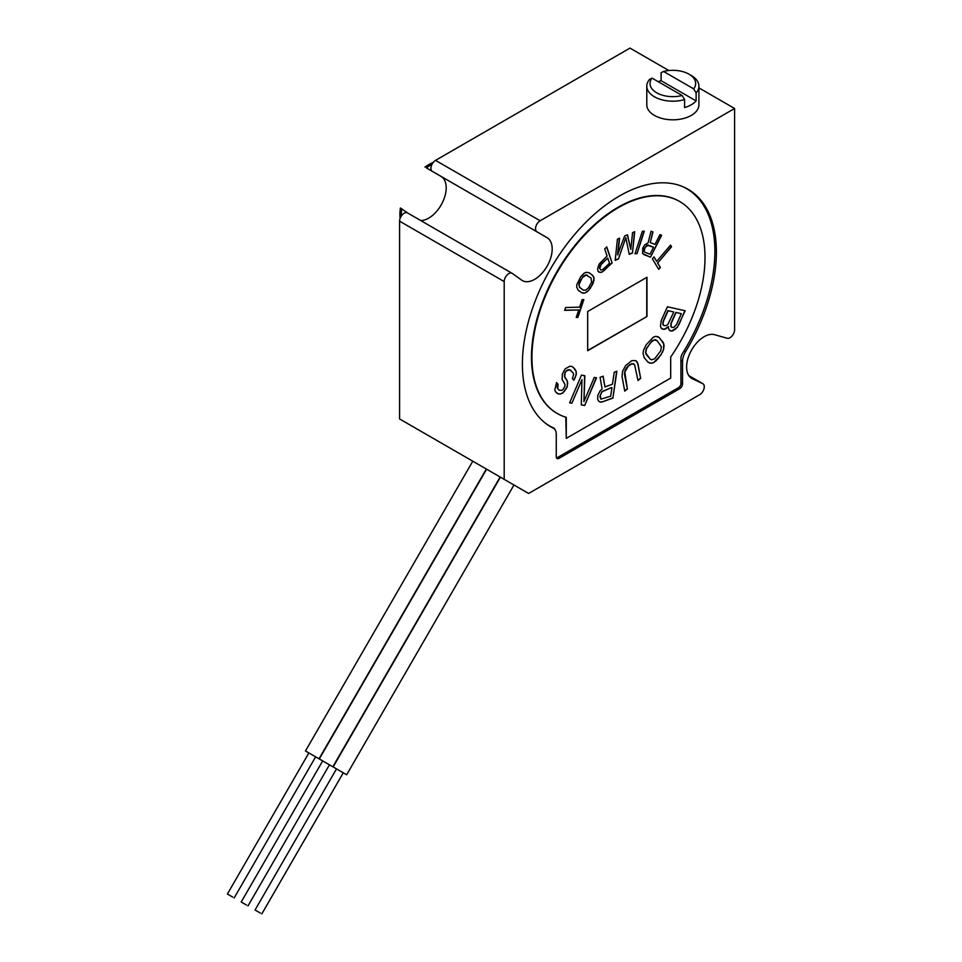 <?xml version="1.0" encoding="UTF-8"?>
<svg xmlns="http://www.w3.org/2000/svg" width="962" height="962" viewBox="0 0 962 962"><rect width="100%" height="100%" fill="white"/><g stroke="black" fill="none" stroke-linecap="round" stroke-linejoin="round"><path stroke-width="1.44" d="M556.962 393.362L560.137 394.059L562.674 393.109L567.219 386.88L567.46 381.505L564.646 376.527L565.259 372.534L566.402 370.971L569.576 369.781L573.003 372.643L573.653 374.278L572.39 378.523L573.917 380.206L576.31 374.41L576.178 371.452L573.244 367.268L571.584 366.39L569.817 366.294L565.247 368.759L562.349 374.002L562.121 379.365L564.922 384.343L564.934 386.231L563.287 389.105L561.904 390.38L559.235 390.247L557.707 388.564L558.068 384.283L556.541 382.587L554.797 390.031L555.687 391.955L558.357 393.975M566.269 438.371L670.682 378.078L670.682 357.046A122.39 70.659 -60 0 0 679.665 201.503A122.39 70.659 -60 0 0 566.269 257.948A122.39 70.659 -60 0 0 557.287 413.492A122.39 70.659 -60 0 0 566.269 417.328L566.269 438.371L565.8 417.195M668.374 327.874L668.506 326.635L663.948 329.413L661.183 328.15L660.449 326.094L661.243 320.574L667.412 306.77L685.148 310.762L677.332 327.345L671.5 331.108L669.119 329.93L668.374 327.874M663.888 344.071L659.271 337.554L655.892 336.339L653.378 337.145L646.211 344.745L643.554 350.156L643.049 353.367L644.155 357.575L647.907 362.097L651.286 363.299L653.799 362.506L660.978 354.894L663.624 349.495L663.66 343.939L664.129 346.284M622.053 376.527L624.747 391.137L627.404 389.009L624.807 372.174L628.258 366.161L631.89 363.804L634.535 364.394L638.01 380.531L640.656 378.415L637.974 363.804L635.858 360.63L631.806 360.63L625.625 365.572L622.606 371.224L622.053 376.527M612.445 384.211L604.93 386.916L603.186 376.202L600.084 377.308L602.104 389.009L600.168 390.788L597.799 395.418L597.642 399.254L598.629 401.058L600.144 402.14L602.272 401.912L612.89 398.1L616.895 371.272L614.237 372.222L612.445 384.211M594.275 377.417L583.946 401.575L584.86 375.733L581.469 375.12L569.636 402.825L571.885 403.222L581.962 379.653L581.301 404.918L584.692 405.519L596.524 377.813L594.275 377.417M652.392 258.838L658.693 269.372L660.353 267.436L657.695 263.011L671.548 246.789L670.55 245.118L656.697 261.339L654.04 256.902L652.392 258.838M654.978 244.408L650.24 242.58L652.994 231.938L651.046 231.181L648.087 242.869L644.708 244.913L642.772 248.064L642.628 253.583L650.468 257.179L661.64 235.269L659.968 234.62L654.978 244.408M642.339 231.265L635.004 253.764L636.988 253.679L644.312 231.181L642.339 231.265M617.82 254.93L619.588 238.191L617.424 239.117L615.187 260.377L618.434 258.994L625.829 237.686L629.232 254.365L632.479 252.982L634.716 231.722L632.551 232.648L630.795 249.386L627.513 234.8L624.627 236.039L617.592 254.798L619.336 238.299M598.063 271.356L600.24 272.438L601.971 272.15L612.109 262.987L606.769 246.897L604.701 248.869L607.082 256.06L599.242 263.949L597.618 268.638L598.063 271.356M592.207 285.269L594.059 278.355L592.688 275.421L589.033 272.679L586.014 272.342L583.946 273.34L580.747 276.695L576.827 284.62L576.707 287.085L578.078 290.019L581.733 292.761L584.74 293.097L588.395 290.728L591.967 285.137L590.007 288.744M577.885 317.424L583.826 299.603L582.142 299.651L579.653 307.155L565.584 307.539L564.646 310.341L578.715 309.968L576.214 317.472L577.885 317.424L576.262 317.328M587.686 311.496L587.686 350.733L646.981 316.498L646.981 277.26L587.686 311.496M554.87 429.449A6.518 3.764 120 0 0 553.763 428.03A6.518 3.764 120 0 0 553.571 427.934A136.989 79.088 -60 0 1 549.518 425.865A136.989 79.088 -60 0 1 545.49 423.244M682.226 186.424A136.989 79.088 -60 0 1 686.507 188.6A136.989 79.088 -60 0 1 682.455 353.523A6.518 3.764 120 0 0 680.916 358.393L680.916 383.61A3.259 1.876 -60 0 1 678.607 387.602L557.419 457.575A3.259 1.876 -60 0 1 556.493 457.888M679.437 201.371A122.39 70.659 120 0 0 679.208 201.238A122.39 70.659 120 0 0 565.8 257.684A122.39 70.659 120 0 0 556.818 413.215A122.39 70.659 120 0 0 557.046 413.347M680.916 360.449L682.527 361.375A13.035 7.528 -60 0 1 685.461 351.888A137.181 79.197 120 0 0 687.986 189.225A137.181 79.197 120 0 0 553.33 264.165A137.181 79.197 120 0 0 550.805 426.827A137.181 79.197 120 0 0 553.33 428.174L553.571 428.306A13.035 7.528 -60 0 1 556.264 434.271L556.264 456.746A3.908 2.261 120 0 0 557.07 458.537A3.908 2.261 120 0 0 559.03 458.345L557.551 457.491M504.196 479.341L528.631 493.458L699.663 394.709A6.518 3.764 120 0 0 703.919 388.973A6.518 3.764 120 0 0 702.921 383.742A6.518 3.764 120 0 0 702.765 383.67L692.315 378.691A24.759 14.298 -60 0 1 691.738 378.391A24.759 14.298 -60 0 1 690.872 351.358A24.759 14.298 -60 0 1 714.574 334.692L727.236 338.275A6.518 3.764 120 0 0 732.058 335.978A6.518 3.764 120 0 0 734.595 329.75L734.595 108.49L540.139 220.767A6.518 3.764 120 0 0 535.882 226.491A6.518 3.764 120 0 0 536.868 231.722L547.089 237.686A24.759 14.298 -60 0 1 547.041 266.294A24.759 14.298 -60 0 1 522.294 280.555A24.759 14.298 -60 0 1 521.608 280.11L512.241 273.388A6.518 3.764 120 0 0 512.061 273.268A6.518 3.764 120 0 0 507.034 275.012A6.518 3.764 120 0 0 504.196 281.565L504.196 479.341L399.591 418.951L399.591 221.176A6.518 3.764 -60 0 1 401.286 216.089A6.518 3.764 -60 0 1 407.455 212.879A6.518 3.764 -60 0 1 407.635 212.987L511.868 273.172M682.527 361.375L682.527 383.85A3.908 2.261 120 0 1 679.761 388.636L559.03 458.345M431.926 164.466A40.729 23.521 120 0 0 426.37 167.881L432.263 171.332A6.518 3.764 -60 0 1 431.926 164.466A6.518 3.764 -60 0 1 435.533 160.365L629.99 48.1L668.831 70.527M319.023 758.802L486.327 469.023L475.637 462.854L472.775 461.207L305.471 750.985L319.023 758.802L305.471 750.985M332.84 766.786L500.144 477.008L486.604 469.191L319.3 758.958L332.84 766.786L319.3 758.958M346.669 774.759L513.973 484.992L500.42 477.164L333.129 766.942L346.669 774.759L333.129 766.942M698.917 87.891L734.595 108.49M646.789 86.147L646.789 104.762A26.07 15.055 0 0 0 646.885 106.085A26.07 15.055 0 0 0 673.989 119.805A26.07 15.055 0 0 0 698.917 104.762L698.917 86.147A26.07 15.055 180 0 1 696.115 92.929L696.115 100.914A26.07 15.055 180 0 1 684.595 107.564L684.595 99.579A26.07 15.055 180 0 1 646.885 87.458A26.07 15.055 180 0 1 646.789 86.147A26.07 15.055 180 0 1 649.578 79.365L652.02 78.114L682.154 95.503A22.811 13.167 180 0 1 656.721 92.797A22.811 13.167 180 0 1 652.02 78.114M658.2 81.674A26.07 15.055 180 0 1 661.098 80.688L661.098 72.715L663.552 71.465A22.811 13.167 180 0 1 688.984 74.17A22.811 13.167 180 0 1 693.674 88.853L663.552 71.465M688.984 74.17L691.281 75.505A26.07 15.055 180 0 1 698.821 84.836A26.07 15.055 180 0 1 698.917 86.147M684.595 99.579L682.154 95.503M661.098 80.688L696.115 100.914M696.115 92.929L693.674 88.853M426.37 167.881L547.089 237.686M420.719 220.526A24.759 14.298 120 0 0 442.833 201.683A24.759 14.298 120 0 0 441.113 176.503M407.551 212.927L400.408 207.984A40.729 23.521 -60 0 0 400.108 218.446M401.791 208.79A40.729 23.521 120 0 0 401.286 216.089M424.988 167.087A40.729 23.521 -60 0 1 433.177 162.482M232.744 897.113L227.405 894.023L232.744 897.113M246.573 905.098L241.221 902.007L246.573 905.098M260.389 913.07L255.05 909.992L260.389 913.07M667.616 327.705L668.506 326.635M667.387 327.573L665.343 329.088M665.103 328.956L663.948 329.413M663.72 329.281L661.952 328.884M684.884 310.702L678.992 324.555M678.763 324.422L677.332 327.345M677.104 327.212L675.168 329.401M674.939 329.269L672.895 330.784M672.654 330.651L671.5 331.108M671.272 330.976L669.877 330.663M681.349 313.696L675.829 312.385L670.947 323.304L670.803 326.431L671.909 327.393L671.031 326.575L671.187 323.436L676.058 312.518L681.349 313.696L676.466 324.627L674.049 327.248L671.909 327.393M673.797 312.001L667.905 310.606L663.022 321.524L662.878 324.651L663.984 325.613L663.107 324.795L663.251 321.657L668.133 310.738L673.797 312.001L667.772 324.567L666.498 325.553L663.984 325.613M663.022 342.075L663.66 343.939M663.9 346.152L663.624 349.495M663.395 349.362L662.614 352.092M662.385 351.96L660.978 354.894M660.738 354.762L657.948 358.898M657.719 358.766L655.807 361.111M655.579 360.978L653.799 362.506M653.571 362.373L651.286 363.299M651.058 363.167L649.326 362.975M657.623 336.544L659.271 337.554M659.042 337.421L662.794 341.931M645.803 352.862L646.44 348.857L650.733 342.544L654.124 339.947L657.01 340.56L655.399 339.718L652.26 340.716L646.211 348.725L645.574 352.729L646.199 354.437L650.18 359.091L645.574 352.729M657.01 340.56L661.375 346.777L660.738 350.793L654.689 358.802L651.551 359.8L650.18 359.091M635.75 360.606L637.097 361.808M636.868 361.676L637.974 363.804M637.734 363.672L640.656 378.415M640.427 378.282L637.962 380.255M631.89 363.804L633.381 363.696M631.649 363.672L630.026 364.754M629.797 364.622L628.258 366.161M628.03 366.029L626.587 368.049M626.346 367.917L625.432 370.045M625.204 369.913L624.807 372.174M624.578 372.041L624.711 374.41M624.482 374.278L627.404 389.009M627.164 388.876L624.699 390.861M604.93 386.916L602.982 376.274M616.63 371.368L612.89 398.1M612.65 397.967L602.272 401.912M602.044 401.779L599.951 401.996M611.712 387.506L601.887 391.57L599.879 396.609L600.781 398.989L600.372 395.033L602.128 391.702L611.712 387.506M611.94 387.638L610.654 396.2L601.01 399.122M583.946 401.575L584.619 375.685M596.26 377.765L584.692 405.519M584.463 405.387L581.301 404.822M571.885 403.222L581.962 379.653M571.656 403.09L569.672 402.741M556.505 382.672L558.068 384.283M557.84 384.139L557.575 385.594M557.335 385.461L557.323 387.193M557.094 387.061L557.707 388.564M557.479 388.432L559.235 390.247M573.027 367.159L575.276 369.528M575.048 369.396L576.178 371.452M575.949 371.32L576.31 374.41M576.082 374.278L575.18 377.85M574.951 377.717L573.737 380.002M569.576 369.781L570.971 370.382M569.336 369.648L568.049 369.985M567.82 369.841L566.402 370.971M566.173 370.839L565.259 372.534M565.031 372.402L564.634 374.651M564.405 374.519L564.646 376.527M564.417 376.395L565.283 378.174M565.055 378.042L566.81 379.87M566.582 379.725L567.46 381.505M567.219 381.373L567.712 383.67M567.484 383.537L567.219 386.88M566.991 386.736L565.957 389.237M565.728 389.105L564.441 391.306M564.213 391.173L562.674 393.109M562.445 392.977L560.137 394.059M559.908 393.927L558.128 393.843M653.956 257.01L656.697 261.339M670.466 245.226L671.548 246.789M671.32 246.657L657.695 263.011M657.467 262.879L660.353 267.436M660.112 267.304L658.561 269.132M650.24 242.58L652.753 231.842M661.399 235.173L650.468 257.179M650.24 257.046L643.686 254.509M648.027 245.033L653.559 247.21L646.945 245.178L644.215 248.581L643.867 251.238L644.684 252.152L643.867 251.238M653.559 247.21L649.987 254.196L644.684 252.152M648.256 245.166L645.153 247.318L644.095 251.371M644.035 231.193L636.988 253.679M636.76 253.547L635.052 253.619M627.332 234.884L630.795 249.386M634.463 231.83L632.479 252.982M632.25 252.85L629.196 254.16M618.434 258.994L625.829 237.686M618.193 258.862L615.211 260.137M606.625 247.042L612.109 262.987M611.88 262.854L603.811 270.851M603.583 270.719L601.971 272.15M601.743 272.018L600.24 272.438M600.011 272.306L598.653 271.957M600.961 264.213L607.768 258.105L600.035 265.536L599.567 268.23L600.829 270.094L599.567 268.23M607.768 258.105L609.463 263.239L602.897 269.468L600.829 270.094M601.19 264.346L599.795 268.362M593.326 282.924L591.967 285.137M589.778 288.612L588.395 290.728M588.167 290.596L586.82 292.099M586.579 291.967L584.74 293.097M584.511 292.965L583.225 293.242M582.996 293.109L581.589 292.652M588.936 272.655L592.688 275.421M592.46 275.288L593.626 276.767M593.398 276.635L594.059 278.355M593.831 278.222L593.939 280.82M593.71 280.688L593.097 282.792M587.385 275.288L585.906 274.855L583.321 276.106L578.944 283.044L579.485 287.289L583.369 290.163L579.725 287.422L578.835 284.848L582.214 277.79L586.135 274.988L591.041 278.018L591.594 282.263L588.552 287.65L585.906 290.139L583.369 290.163M583.549 299.615L577.657 317.292M564.694 310.209L578.715 309.968M587.686 350.469L646.981 316.498M646.753 316.366L646.753 277.393M683.982 351.034L685.461 351.888M679.761 388.636L678.282 387.794M682.527 383.85L680.916 382.924M504.196 281.565L399.591 221.176M702.921 383.742L688.816 375.601L702.765 383.67M691.173 378.042L692.315 378.691M435.533 160.365L540.139 220.767M432.263 171.332L536.868 231.722M547.246 424.543L549.518 425.865M684.222 187.277L686.507 188.6M512.061 273.268L407.455 212.879M308.862 752.933L227.405 894.023M315.632 756.841L234.175 897.943M322.691 760.918L241.221 902.007M329.461 764.826L248.004 905.915M336.508 768.903L255.05 909.992M343.278 772.811L261.82 913.9"/></g></svg>
